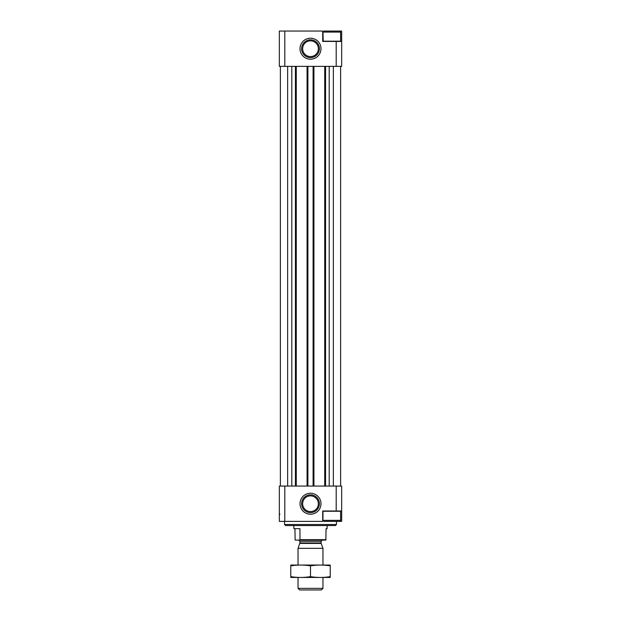 <?xml version="1.0" encoding="UTF-8"?>
<svg xmlns="http://www.w3.org/2000/svg" width="621" height="621" viewBox="0 0 621 621"><rect width="100%" height="100%" fill="white"/><g stroke="black" fill="none" stroke-linecap="round" stroke-linejoin="round"><path stroke-width="0.93" d="M323.223 41.436L322.967 32.09L324.007 31.05L341.666 31.05L341.666 66.369L329.2 66.369L329.2 486.064L284.798 486.064L284.798 521.384L279.334 521.384L279.334 486.064L284.798 486.064M284.798 31.05L279.334 31.05L279.334 66.369L284.798 66.369L284.798 31.05L322.703 31.05L322.703 41.436L336.202 41.436L336.202 66.369M310.5 59.205A10.495 10.495 0 0 0 319.59 43.462A10.495 10.495 0 0 0 301.41 43.462A10.495 10.495 0 0 0 310.5 59.205M329.2 66.369L284.798 66.369M341.666 510.998L341.666 486.064L336.202 486.064L336.202 510.998L341.666 510.998L341.666 521.384L339.586 521.384L340.626 520.344L340.626 511.254L322.967 511.254L322.967 520.344L340.626 520.344M336.202 510.998L322.703 510.998L322.703 521.384L284.798 521.384M336.202 486.064L329.2 486.064M310.5 493.237A10.495 10.495 0 0 1 319.59 508.972A10.495 10.495 0 0 1 301.41 508.972A10.495 10.495 0 0 1 310.5 493.237M280.374 66.369L280.374 486.064M340.626 66.369L340.626 486.064M333.353 66.369L333.353 486.064M324.729 66.369L324.729 486.064M313.931 66.369L313.931 486.064M307.069 66.369L307.069 486.064M296.271 66.369L296.271 486.064M291.8 66.369L291.8 486.064M287.647 66.369L287.647 486.064M341.666 41.436L336.202 41.436M336.473 524.504L284.527 524.504L285.567 525.545L335.433 525.545L336.473 524.504L336.473 521.384M284.527 524.504L284.527 521.384M310.5 494.828A8.896 8.896 0 0 1 318.208 508.172A8.896 8.896 0 0 1 302.792 508.172A8.896 8.896 0 0 1 310.5 494.828M310.5 57.606A8.896 8.896 0 0 0 318.208 44.262A8.896 8.896 0 0 0 302.792 44.262A8.896 8.896 0 0 0 310.5 57.606M322.967 520.344L324.007 521.384L339.586 521.384M322.967 41.18L340.626 41.18L340.626 32.09L322.967 32.09M294.944 528.657L295.138 540.084L325.862 540.084L326.056 528.657L327.12 528.657L326.056 528.657M299.772 540.084L299.966 539.672L326.056 539.672M299.966 539.672L299.966 528.657L293.88 528.657L293.88 525.545M322.967 588.359L298.033 588.359L299.625 589.95L321.375 589.95L322.967 588.359L322.967 577.483M298.033 565.017L298.033 548.343L322.967 548.343L322.967 565.017M298.033 588.359L298.033 577.483M298.654 540.084L299.904 541.333L299.904 542.979L298.033 548.343M330.24 565.048L290.76 565.048M330.24 565.863C330.24 564.784 330.24 564.784 330.24 565.863L330.24 576.637C330.24 577.716 330.24 577.716 330.24 576.637C323.657 577.716 317.083 577.716 310.5 576.637C303.917 577.716 297.343 577.716 290.76 576.637C290.76 577.716 290.76 577.716 290.76 576.637L290.76 565.863C290.76 564.784 290.76 564.784 290.76 565.863C297.343 564.784 303.917 564.784 310.5 565.863C317.083 564.784 323.657 564.784 330.24 565.863M310.5 565.863L310.5 576.637M330.24 577.452L290.76 577.452M325.567 66.369L325.567 486.064M313.1 66.369L313.1 486.064M307.9 66.369L307.9 486.064M295.433 66.369L295.433 486.064M310.5 495.868A7.863 7.863 0 0 1 317.308 507.652A7.863 7.863 0 0 1 303.692 507.652A7.863 7.863 0 0 1 310.5 495.868M310.5 56.573A7.863 7.863 0 0 0 317.308 44.782A7.863 7.863 0 0 0 303.692 44.782A7.863 7.863 0 0 0 310.5 56.573M299.827 543.406L321.173 543.406L322.967 548.343M299.904 542.979L321.096 542.979L321.173 543.406M299.904 541.333L321.096 541.333L322.346 540.084M279.955 514.11L279.334 514.739M339.586 31.05L340.626 32.09M327.12 528.657L327.12 525.545M321.096 542.979L321.096 541.333"/></g></svg>
